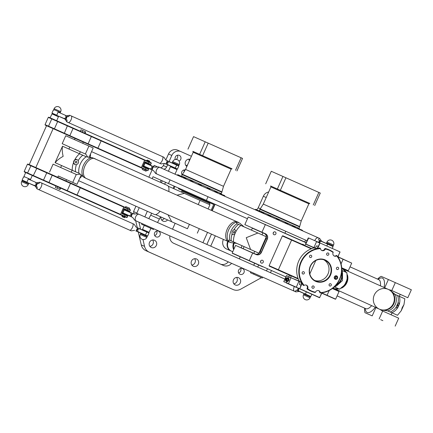 <?xml version="1.0" encoding="UTF-8"?>
<svg xmlns="http://www.w3.org/2000/svg" width="433" height="433" viewBox="0 0 433 433"><rect width="100%" height="100%" fill="white"/><g stroke="black" fill="none" stroke-linecap="round" stroke-linejoin="round"><path stroke-width="0.65" d="M173.877 188.712L174.883 186.455L153.022 176.729L247.465 218.714L215.093 204.289L212.219 210.741M174.883 186.455L178.634 188.122M182.666 191.456L182.953 190.801L213.686 204.484L178.499 188.82L178.645 188.084L178.299 187.938L215.093 204.289M161.439 182.786L164.762 184.106L165.568 182.293M229.955 288.14A9.028 8.508 -66.2 0 1 229.928 288.129A9.028 8.508 -66.2 0 1 229.901 288.113L145.943 250.696A9.028 8.508 -66.2 0 1 141.25 244.889L138.279 232.034M137.261 227.617L135.67 220.716M134.116 214.005L133.553 211.564L136.86 213.02L139.237 207.688M157.19 166.727L154.116 165.374L153.563 166.618M152.091 169.92L148.86 177.178M135.935 206.216L133.553 211.564M160.459 167.712A3.61 3.404 113.8 0 0 163.36 165.536L164.291 163.441M165.828 159.999L168.502 153.991L171.809 155.452A7.226 6.809 -66.2 0 1 180.945 151.615A7.226 6.809 -66.2 0 1 180.967 151.62L191.408 156.275M180.924 151.604L177.66 150.164A7.226 6.809 113.8 0 0 177.638 150.154A7.226 6.809 113.8 0 0 168.502 153.991M260.363 208.766L258.198 207.808A3.61 3.404 -66.2 0 1 256.363 209.686M258.198 207.808L263.34 196.263L266.208 197.524M268.676 191.981A7.226 6.809 113.8 0 0 263.34 196.263M154.684 235.53A3.123 2.944 113.8 0 0 156.67 231.022M181.855 174.494A3.123 2.944 113.8 0 0 182.553 174.201M184.079 172.15A3.123 2.944 113.8 0 0 183.846 169.985M176.107 159.431A3.123 2.944 113.8 0 0 177.368 155.236M238.637 272.952A3.123 2.944 113.8 0 0 240.629 268.444M191.841 265.066A3.973 3.745 113.8 0 0 194.65 258.701M233.82 283.777A3.973 3.745 113.8 0 0 236.629 277.412M149.867 246.355A3.973 3.745 113.8 0 0 152.676 239.99M161.617 219.964A3.973 3.745 113.8 0 0 164.253 218.465M189.351 160.897A3.973 3.745 113.8 0 0 188.664 159.16M185.854 165.525A3.973 3.745 113.8 0 0 187.581 164.876M220.527 264.152A7.226 6.809 113.8 0 0 228.272 261.851M154.641 232.808A3.123 2.944 -66.2 0 1 158.592 231.152A3.123 2.944 -66.2 0 1 160.026 235.195A3.123 2.944 -66.2 0 1 156.069 236.867A3.123 2.944 -66.2 0 1 154.641 232.808M182.12 174.921A3.123 2.944 -66.2 0 1 185.308 169.958M175.273 159.506A3.123 2.944 -66.2 0 1 179.289 155.366A3.123 2.944 -66.2 0 1 179.035 161.087M243.974 272.628A3.123 2.944 -66.2 0 1 240.028 274.284A3.123 2.944 -66.2 0 1 238.594 270.241A3.123 2.944 -66.2 0 1 242.55 268.574A3.123 2.944 -66.2 0 1 243.974 272.628M198.325 264.141A3.973 3.745 -66.2 0 1 193.297 266.252A3.973 3.745 -66.2 0 1 191.478 261.104A3.973 3.745 -66.2 0 1 196.506 258.983A3.973 3.745 -66.2 0 1 198.325 264.141M240.299 282.852A3.973 3.745 -66.2 0 1 235.276 284.963A3.973 3.745 -66.2 0 1 233.452 279.815A3.973 3.745 -66.2 0 1 238.486 277.694A3.973 3.745 -66.2 0 1 240.299 282.852M156.345 245.43A3.973 3.745 -66.2 0 1 151.323 247.541A3.973 3.745 -66.2 0 1 149.499 242.393A3.973 3.745 -66.2 0 1 154.527 240.272A3.973 3.745 -66.2 0 1 156.345 245.43M167.555 219.932A3.973 3.745 -66.2 0 1 160.952 216.987M186.867 166.472A3.973 3.745 -66.2 0 1 190.071 159.279M213.983 203.819L211.12 210.254M214.822 204.17L211.948 210.622M231.574 263.318A7.226 6.809 -66.2 0 1 223.471 265.467A7.226 6.809 -66.2 0 1 223.45 265.456L173.698 243.281A7.226 6.809 -66.2 0 1 169.839 235.898M142.982 239.525L144.557 246.35A9.028 8.508 113.8 0 0 149.25 252.152L233.208 289.574A9.028 8.508 113.8 0 0 233.235 289.585A9.028 8.508 113.8 0 0 240.656 289.184L261.483 277.65M270.446 272.687L271.415 270.717M172.523 229.187L175.138 223.314M144.276 225.42L141.569 224.213L141.894 223.482M144.833 216.884L147.323 211.288M160.248 182.255L161.103 180.334M152.162 178.65L153.022 176.729M136.86 213.02L136.99 213.572M138.977 222.189L140.573 229.095M262.799 277.19L262.322 278.024L259.107 276.606L250.398 272.725L250.788 271.854M253.722 265.256L254.626 263.232M259.643 211.158A3.61 3.404 113.8 0 0 260.017 210.963M171.809 155.452L169.097 161.541M167.625 164.849L166.667 166.997A3.61 3.404 -66.2 0 1 163.75 169.173M142.511 229.376L149.114 232.31L142.511 229.376L144.276 225.414L153.493 229.512L141.569 224.213M148.768 218.633L150.738 215.179L159.441 219.06L157.482 222.502M153.894 228.813L153.493 229.512M144.784 225.631L145.179 224.944M150.738 215.179L151.615 213.204M147.204 236.602L140.606 233.663L140.238 234.486L146.836 237.425L147.204 236.602M159.441 219.06L160.464 216.771M173.108 188.371L174.115 186.114M262.322 278.024L253.619 274.143L254.084 273.32M257.678 267.015L258.777 265.083M253.619 274.143L250.398 272.725M267.48 268.963L266.387 270.885M211.461 234.112L206.866 244.439M240.25 256.834L239.341 258.869M202.931 242.696L207.531 232.369M215.315 235.828L210.719 246.155M230.296 250.647L226.611 249.018A7.226 6.809 -66.2 0 1 223.412 239.422M228.256 241.576A7.226 6.809 113.8 0 0 231.466 251.162A7.226 6.809 113.8 0 0 232.824 251.589M178.742 165.254L172.334 162.397L178.742 165.254M174.997 174.169L177.021 169.628L173.725 168.15L170.423 166.689L168.399 171.235M270.701 186.044L309.747 203.413M260.195 208.96L299.674 226.535L299.576 226.908L259.984 209.28L263.291 204.073L301.233 220.965L308.875 203.813L309.79 203.429L270.598 185.979L270.928 186.915L308.875 203.813M298.196 227.964L259.367 210.671L260.125 211.012L259.762 211.824M298.072 228.245L298.202 227.958L260.125 211.006M313.265 204.961L318.85 192.42L320.268 193.058L314.688 205.594M318.85 192.42L271.285 171.273L265.7 183.814M282.955 176.426L277.374 188.961M285.942 177.752L280.357 190.293M192.966 151.398L232.007 168.767M182.461 174.31L221.94 191.884L221.842 192.257L182.25 174.629L185.557 169.422L223.498 186.32L231.135 169.162L232.056 168.783L192.858 151.334L193.194 152.27L231.135 169.162M181.984 177.27L182.39 176.355L221.22 193.648L182.385 176.361M178.499 188.82L182.948 190.818M235.53 170.31L241.111 157.774L242.534 158.408L236.954 170.948M241.111 157.774L193.546 136.628L187.965 149.163M205.22 141.775L199.635 154.316M208.203 143.106L202.622 155.642M368.353 314.201L367.26 313.719L368.353 314.201M382.869 320.653L380.645 319.668L382.869 320.653M384.704 287.777L388.379 279.529L381.175 276.351A15.891 5.515 -66 0 0 377.614 279.144M388.379 279.529L411.35 289.769L407.81 297.72L391.031 290.234L388.85 289.65M400.216 294.359L407.81 297.72M364.678 308.172A15.891 5.515 -66 0 0 364.992 312.707L372.191 315.884L375.893 307.576M364.992 312.707L372.191 315.884M379.968 309.411L381.944 310.699L398.701 318.179L395.161 326.13M69.285 180.902L68.214 180.426L69.285 180.902M164.854 218.697L163.782 218.221L164.854 218.697M160.616 216.83L159.544 216.354L160.616 216.83M187.446 228.754L155.626 214.606L187.446 228.754L189.421 224.321M208.1 208.912L209.935 204.793L184.366 193.378L177.108 195.142M168.285 186.228L184.366 193.378M182.217 192.458L181.395 192.084M181.405 192.063L181.838 191.094L195.868 197.318L209.881 203.58L209.442 204.565M168.02 214.817L171.733 221.756M168.81 191.456A15.891 5.093 -66 0 0 167.447 185.465L91.563 151.642M78.638 180.68L154.511 214.492A15.891 5.093 -66 0 0 160.064 211.282M88.992 157.417L93.203 147.962L65.74 135.74L62.2 143.691L85.831 154.202L87.802 157.228M69.783 147.085L62.2 143.691M65.978 180.94L66.547 179.663L77.014 184.323L81.242 174.829M58.293 176.004L77.014 184.323M80.316 174.082L76.738 174.661L53.097 164.145L49.551 172.096M260.504 261.651A1.51 1.423 113.8 0 0 260.953 260.634M263.242 262.257A1.51 1.423 -66.2 0 1 261.332 263.064A1.51 1.423 -66.2 0 1 260.634 261.104A1.51 1.423 -66.2 0 1 262.55 260.298A1.51 1.423 -66.2 0 1 263.242 262.257M273.136 233.279A1.51 1.423 113.8 0 0 273.586 232.261M275.875 233.885A1.51 1.423 -66.2 0 1 273.965 234.691A1.51 1.423 -66.2 0 1 273.266 232.732A1.51 1.423 -66.2 0 1 275.182 231.92A1.51 1.423 -66.2 0 1 275.875 233.885M290.391 275.55A1.51 1.423 -66.2 0 1 288.578 274.739M302.169 244.358A1.51 1.423 -66.2 0 1 303.879 245.116M326.926 243.043L333.199 245.83L332.869 245.684L332.647 246.177M303.463 294.857L303.831 294.034L310.429 296.973L310.06 297.796L303.463 294.857A3.61 3.61 0 0 0 305.292 299.625A3.61 3.61 0 0 0 310.06 297.796M252.342 228.18L265.294 233.912A3.973 3.745 -66.2 0 1 267.096 239.07L261.223 252.266A3.973 3.745 -66.2 0 1 256.184 254.371L235.579 245.408L256.168 254.561A4.151 3.913 113.8 0 0 261.435 252.358L267.307 239.162A4.151 3.913 113.8 0 0 265.424 233.771L244.834 224.624L248.223 216.998L306.088 242.767M338.195 257.078L351.699 263.107L348.305 270.728L341.707 267.778M321.935 293.222L335.656 299.138L322.082 293.071M285.867 276.931L232.185 253.029L235.579 245.408M264.617 233.641L252.347 228.164L251.47 230.134L262.025 234.843M341.724 267.984L348.067 270.82L341.724 268.011M265.424 233.771L264.244 233.452A3.973 3.745 -66.2 0 1 266.051 238.605L260.173 251.8A3.973 3.745 -66.2 0 1 255.297 253.976M332.355 288.519L339.05 291.512L332.522 288.394M243.422 258.23L246.626 259.659L243.422 258.23M339.05 291.512L335.656 299.138M262.771 266.847L232.277 253.267L262.771 266.847M320.658 292.676L320.328 292.524M335.418 299.225L321.919 293.238M351.699 263.107L338.195 256.883M306.163 242.604L248.223 216.998M137.38 227.671A3.61 1.402 114 0 1 135.908 230.973L136.33 231.157A3.675 1.423 -66 0 0 137.797 227.861L136.059 227.081L134.165 224.267L132.65 223.59A3.61 1.402 114 0 1 132.455 227.46A3.61 1.402 114 0 1 129.705 230.188L129.705 230.188A3.61 1.402 -66 0 0 132.455 227.46A3.61 1.402 -66 0 0 132.644 223.59L41.427 182.921A3.61 1.402 114 0 1 41.427 182.921A3.61 1.402 114 0 1 41.232 186.791A3.61 1.402 114 0 1 38.483 189.519L38.483 189.519A3.61 1.402 -66 0 0 41.232 186.791A3.61 1.402 -66 0 0 41.422 182.921L39.906 182.244L36.729 182.802M133.045 224.137A3.61 1.396 114 0 1 132.455 227.46A3.61 1.396 114 0 1 130.382 230.118M41.822 183.468A3.61 1.396 114 0 1 41.232 186.791A3.61 1.396 114 0 1 39.159 189.448M37.287 187.002L35.252 186.103L36.962 188.842L37.287 187.002L35.966 186.417A3.61 1.402 -66 0 0 37.438 183.116L38.759 183.706L39.906 182.244M30.196 179.3L23.929 176.507L30.526 179.446L30.196 179.3L29.974 179.792M135.908 230.973L147.09 235.958L146.874 236.45M137.797 227.861L139.356 228.748L137.645 229.766L138.035 231.72L136.33 231.157M139.356 228.748L148.984 233.046L147.664 236.017L138.035 231.72M148.984 233.046L139.09 228.435M137.624 231.736L147.09 235.963M134.593 230.383L131.226 230.865L36.962 188.842M22.348 180.94L22.57 180.447L35.252 186.103M37.438 183.116L37.07 182.953A3.675 1.423 114 0 1 35.598 186.25L35.966 186.417M28.286 179.035L36.069 182.504L28.286 179.035L26.954 182.201L22.148 180.063L23.469 177.092M36.069 182.504L37.07 182.953M35.598 186.25L34.461 185.546L36.172 184.528L35.782 182.574M34.461 185.546L26.819 182.336L34.602 185.806M22.565 180.447L26.819 182.336M65.069 119.129L66.785 121.868L68.3 122.539A3.61 1.402 114 0 1 68.3 122.544A3.61 1.402 114 0 0 71.055 119.817A3.61 1.402 114 0 0 71.245 115.947L162.467 156.616A3.61 1.402 114 0 1 162.278 160.486A3.61 1.402 114 0 1 159.528 163.214L159.528 163.214A3.61 1.402 -66 0 0 162.272 160.481A3.61 1.402 -66 0 0 162.467 156.616L163.988 157.293L165.877 160.107L167.198 160.697A3.61 1.402 114 0 1 165.731 163.993L166.148 164.183A3.675 1.423 -66 0 0 167.62 160.881L167.198 160.697M162.868 157.163A3.61 1.396 114 0 1 162.272 160.481A3.61 1.396 114 0 1 160.199 163.144M71.645 116.493A3.61 1.396 114 0 1 71.05 119.817A3.61 1.396 114 0 1 68.977 122.474M167.62 160.881L169.179 161.774L167.468 162.792L167.852 164.746L167.441 164.756L177.243 169.13L164.399 163.409L161.044 163.891L68.306 122.544A3.61 1.402 -66 0 0 71.05 119.811A3.61 1.402 -66 0 0 71.239 115.947L69.724 115.27L66.547 115.822M66.785 121.868L67.11 120.028L65.789 119.438A3.61 1.402 -66 0 0 67.256 116.141L68.576 116.731L69.724 115.27M59.797 112.813L60.014 112.32L53.746 109.533L60.014 112.326M167.441 164.756L166.148 164.183M169.179 161.774L178.802 166.072L177.481 169.038L167.852 164.746M178.802 166.072L168.908 161.46M165.731 163.993L164.41 163.409M52.166 113.966L52.388 113.473L67.11 120.028M67.256 116.141L66.888 115.979A3.675 1.423 114 0 1 65.421 119.275L65.789 119.438M58.103 112.06L65.886 115.53L58.103 112.06L56.772 115.221L51.965 113.089L53.286 110.117M65.886 115.53L66.888 115.979M65.421 119.275L64.279 118.572L65.989 117.554L65.605 115.6M64.279 118.572L56.636 115.362L64.42 118.831M52.388 113.473L56.636 115.362M50.076 117.776L52.025 113.901L58.433 116.758L56.674 120.71M74.492 139.615L75.061 138.344L86.313 143.383M80.376 131.21L81.003 129.803L85.225 131.681L85.674 131.881L85.047 133.288M82.259 132.049L82.887 130.642M84.597 133.088L85.225 131.681M145.894 171.122L142.37 169.552L145.894 171.122M142.37 169.552L146.235 171.073L146.603 170.25L86.302 143.399M147.198 160.037L149.834 161.211L147.198 160.037L146.949 160.6M148.865 161.763L148.887 161.46L148.773 161.726L48.756 117.191L48.28 117.375L151.301 163.252L150.787 164.405L144.844 161.753L142.641 166.7L148.584 169.352L148.07 170.51L45.048 124.634L45.227 125.11L146.603 170.256M146.419 160.675L146.533 160.416L147.685 160.924L148.849 161.444L148.73 161.704M148.995 161.823L149.645 161.796L149.802 162.18M149.537 162.066L149.607 161.785M151.301 163.252L151.117 162.77L148.752 161.715L147.94 163.528L150.311 164.589L144.698 162.088L147.94 163.528M75.039 138.387L45.227 125.11M96.748 148.043L122.745 159.62L96.776 148.032M63.353 133.18L75.039 138.381L63.353 133.18M146.029 167.82L142.787 166.369L148.4 168.875L146.029 167.82L145.223 169.633M21.65 181.622L22.018 180.794L28.616 183.733L28.248 184.561L21.65 181.622A3.61 3.61 0 0 0 23.479 186.39A3.61 3.61 0 0 0 28.248 184.561M129.234 211.926L129.451 211.439L123.838 208.933L129.451 211.439L129.927 211.255L123.984 208.603L121.781 213.55L127.724 216.202L127.21 217.361L27.571 172.984L27.533 173.362L24.372 171.961L32.286 175.484L30.526 179.446M129.543 208.121L125.678 206.595L129.543 208.121M122.236 216.722L124.477 217.723L122.236 216.722M124.477 217.723L122.171 216.695M124.271 216.76L124.385 216.495L125.294 217.22L124.363 216.798M60.652 188.084L124.385 216.495M123.898 216.592L121.917 215.71L123.898 216.592M124.477 216.538L125.413 216.955L125.294 217.22M27.533 173.362L124.363 216.484L124.228 216.738M125.105 216.814L125.034 217.101L125.153 216.836M60.025 189.492L55.359 187.408L60.025 189.492L60.658 188.068L32.286 175.489M125.175 214.665L121.927 213.22L127.54 215.726L125.175 214.665L124.363 216.484L126.734 217.539L125.413 216.955M81.756 197.508L101.885 206.465L81.756 197.508M66.547 179.663L58.298 175.987L57.73 177.265M55.987 185.99L55.359 187.408M57.87 186.829L57.243 188.247M60.209 187.868L59.575 189.286M130.441 210.097L130.257 209.621L70.346 182.888L27.896 164.042L27.42 164.226L130.441 210.097L129.927 211.255M127.724 216.202L127.762 215.233L122.149 212.727L129.748 216.105L129.478 215.791L131.069 214.714L130.804 212.82L131.215 212.803L123.616 209.431M31.057 165.444L27.571 172.984L24.188 171.484L24.372 171.961M298.31 279.047L291.328 275.924L298.299 279.02M341.485 273.31A9.78 9.217 -66.2 0 1 336.436 284.589M298.104 278.516L269.11 265.667L269.272 266.133L298.288 278.998M311.76 248.623L282.787 235.779L282.332 235.974L311.284 248.807M333.61 287.507A14.083 13.277 113.8 0 0 341.778 269.358M269.272 266.133L291.312 275.956M282.332 235.974L269.11 265.667M335.819 285.315A10.268 9.678 113.8 0 0 341.615 272.368M287.117 280.687L286.397 280.075L286.581 279.052L287.49 278.652L288.21 279.269L288.026 280.286L287.117 280.687M287.247 280.627L286.819 280.265L287.009 279.247L287.783 278.901M286.397 280.075L286.819 280.265M286.581 279.052L287.009 279.247M287.095 281.602A1.986 1.792 114.1 0 1 285.612 278.912A1.986 1.792 114.1 0 1 288.595 278.224C289.358 279.907 288.854 281.033 287.095 281.602L286.522 282.879L283.837 281.688L286.484 275.751L299.457 281.472M288.481 278.105A1.986 1.792 -65.9 0 0 288.21 278.1M312.55 247.2L313.432 247.589L312.55 247.2M307.365 292.335L308.242 292.73L307.365 292.335M319.76 297.628L283.761 281.65L319.532 297.725L321.27 294.24A3.61 3.404 -66.2 0 1 322.525 292.697M286.408 275.713L283.761 281.65M296.378 287.42L286.522 283.079M288.394 283.907L290.987 277.721L286.63 275.615M299.327 281.217L298.938 281.244L296.296 287.182L299.631 288.854L301.054 285.233A3.61 3.404 -66.2 0 0 300.962 281.986L299.36 281.282A3.61 3.404 -66.2 0 1 299.457 284.524L301.265 285.325A3.794 3.572 113.8 0 0 301.53 282.906L300.962 281.986M299.171 281.147L290.987 277.721M308.669 237.982L316.799 241.56L308.669 237.982L305.79 244.017L313.92 247.589L316.566 241.652L319.819 243.086L318.315 246.474A3.61 3.404 -66.2 0 1 315.836 248.574L316.902 248.38A3.794 3.572 113.8 0 0 318.52 246.566L320.047 242.994L316.799 241.56M339.948 251.865L320.047 242.994L339.948 251.865L338.525 255.481A3.61 3.404 -66.2 0 0 338.216 257.446M314.428 247.817L313.92 247.589L314.147 247.887M316.177 248.829L305.79 244.017M306.25 244.418L314.006 247.828M318.52 246.566L316.712 245.771A3.61 3.404 -66.2 0 1 314.234 247.865A22.57 21.277 113.8 0 0 299.36 281.282M334.487 277.288A1.083 1.023 113.8 0 0 334.763 276.655M314.672 280.465A11.377 10.722 113.8 0 0 328.003 273.981A11.377 10.722 113.8 0 0 323.803 259.768M334.065 255.941A2.706 2.555 -66.2 0 0 336.436 255.421L336.879 255.616L336.701 255.876A2.706 2.555 -66.2 0 1 333.129 252.493L333.199 252.125A22.57 21.277 113.8 0 0 329.399 249.928A22.57 21.277 113.8 0 0 325.362 248.634L324.918 248.439A2.706 2.555 -66.2 0 1 321.627 250.398M316.902 248.38A22.57 21.277 -66.2 0 1 319.863 248.039L320.452 248.634A2.706 2.555 -66.2 0 0 325.356 249.024L325.362 248.634M301.53 282.906A22.57 21.277 -66.2 0 0 303.252 285.342L304.096 285.374A2.706 2.555 -66.2 0 1 307.663 288.757L306.937 288.833A2.706 2.555 -66.2 0 0 306.174 285.066M338.081 257.24A3.794 3.572 113.8 0 1 338.422 255.438L340.029 252.098M322.282 292.735A3.794 3.572 113.8 0 0 321.167 294.196L319.662 297.585L299.76 288.714L301.265 285.325M307.376 289.028A22.57 21.277 113.8 0 0 311.175 291.225A22.57 21.277 113.8 0 0 315.213 292.519L315.44 292.226A22.213 20.936 -66.2 0 1 307.663 288.757M315.44 292.226A2.706 2.555 -66.2 0 1 320.344 292.616L320.268 292.925L319.83 292.73A2.706 2.555 -66.2 0 0 318.612 290.613M311.175 291.225L310.732 291.03A22.57 21.277 -66.2 0 1 306.937 288.833M325.356 249.024A22.213 20.936 -66.2 0 1 333.129 252.493M324.918 248.439A22.57 21.277 -66.2 0 1 328.956 249.733L329.399 249.928M320.306 248.233A22.57 21.277 113.8 0 0 300.854 261.916A22.57 21.277 113.8 0 0 303.695 285.536M304.096 285.374A22.213 20.936 -66.2 0 1 301.271 262.1A22.213 20.936 -66.2 0 1 320.452 248.634M320.268 292.925A22.57 21.277 113.8 0 0 339.721 279.242A22.57 21.277 113.8 0 0 336.879 255.616M336.701 255.876A22.213 20.936 -66.2 0 1 339.521 279.15A22.213 20.936 -66.2 0 1 320.344 292.616M335.245 278.825A1.445 1.364 -66.2 0 1 334.59 276.952A1.445 1.364 -66.2 0 1 336.419 276.184A1.445 1.364 -66.2 0 1 337.08 278.056A1.445 1.364 -66.2 0 1 335.25 278.83A1.445 1.364 -66.2 0 1 335.245 278.825M335.207 279.204A1.808 1.7 113.8 0 0 337.659 277.331A1.808 1.7 113.8 0 0 334.963 276.13A1.808 1.7 113.8 0 0 335.207 279.204M315.625 281.347A11.74 11.063 113.8 0 0 331.537 269.164A11.74 11.063 113.8 0 0 314.033 261.364A11.74 11.063 113.8 0 0 315.625 281.347M338.184 269.326A1.202 1.131 -66.2 0 1 336.501 267.924A1.202 1.131 -66.2 0 1 338.671 268.227A1.202 1.131 -66.2 0 1 338.184 269.326M328.88 253.982A1.202 1.131 -66.2 0 1 327.256 255.226A1.202 1.131 -66.2 0 1 326.704 253.673A1.202 1.131 -66.2 0 1 328.88 253.982M311.094 255.281A1.202 1.131 -66.2 0 1 311.641 256.834A1.202 1.131 -66.2 0 1 310.12 257.473A1.202 1.131 -66.2 0 1 309.568 255.919A1.202 1.131 -66.2 0 1 311.089 255.275A1.202 1.131 -66.2 0 1 311.094 255.281M302.607 271.924A1.202 1.131 -66.2 0 1 304.296 273.331A1.202 1.131 -66.2 0 1 302.12 273.023A1.202 1.131 -66.2 0 1 302.607 271.924M311.912 287.274A1.202 1.131 -66.2 0 1 313.535 286.024A1.202 1.131 -66.2 0 1 314.087 287.577A1.202 1.131 -66.2 0 1 311.912 287.274M329.702 285.969A1.202 1.131 -66.2 0 1 329.156 284.416A1.202 1.131 -66.2 0 1 330.671 283.777A1.202 1.131 -66.2 0 1 331.223 285.331A1.202 1.131 -66.2 0 1 329.702 285.975A1.202 1.131 -66.2 0 1 329.702 285.969M334.758 278.446A1.445 1.364 113.8 0 0 335.808 276.075M315.657 280.968A11.377 10.722 -66.2 0 1 310.483 266.23A11.377 10.722 -66.2 0 1 324.88 260.168A11.377 10.722 -66.2 0 1 330.098 274.906A11.377 10.722 -66.2 0 1 315.695 280.985A11.377 10.722 -66.2 0 1 315.657 280.968M334.552 278.083A1.083 1.023 113.8 0 0 335.396 276.173M345.821 272.189A10.836 10.446 -65.8 0 0 342.936 269.147L341.826 268.471A10.836 10.446 114.2 0 1 346.313 272.422A10.836 10.446 -65.8 0 0 341.826 268.471L388.266 289.385A10.836 10.446 114.2 0 1 393.711 302.629A10.836 10.446 114.2 0 1 381.181 309.757A10.836 10.446 114.2 0 1 379.368 309.14A10.836 10.446 114.2 0 1 374.274 295.019A10.836 10.446 114.2 0 1 388.266 289.385L390.333 290.494A10.836 10.446 114.2 0 1 393.841 303.722A10.836 10.446 114.2 0 1 381.657 309.974A8.389 5.71 9.1 0 0 381.901 310.028L387.779 310.916A11.485 11.074 -65.8 0 0 395.123 294.413L390.534 290.635A8.389 5.726 -141.1 0 0 390.333 290.494M347.428 274.906A10.836 10.446 114.2 0 1 341.464 288.156A10.836 10.446 -65.8 0 0 347.428 274.912M339.001 288.946A10.836 10.446 114.2 0 1 332.934 288.232A10.836 10.446 -65.8 0 0 334.741 288.849A10.836 10.446 -65.8 0 0 338.996 288.941M334.698 286.998L338.633 288.784A4.687 0.747 166.2 0 0 338.579 288.762L334.482 288.676A8.389 5.726 38.9 0 1 334.26 288.632L379.368 309.14A10.836 10.446 -65.8 0 0 393.343 303.549A10.836 10.446 -65.8 0 0 388.266 289.385M398.706 302.943A2.706 1.164 -66 0 1 398.598 305.85A2.706 1.164 -66 0 1 396.509 307.879M397.9 304.567A0.888 0.379 -66 0 1 397.884 305.536A0.888 0.379 -66 0 1 397.175 306.191L397.175 306.191A0.888 0.379 -66 0 1 397.185 305.222A0.888 0.379 -66 0 1 397.895 304.567A0.888 0.379 -66 0 1 397.9 304.567M397.943 303.1L398.788 302.97L399.21 304.502L398.003 307.214L396.585 307.923L396.114 307.203L397.943 303.1A12.709 12.248 114.2 0 0 397.559 295.506L395.253 294.478A4.687 2.095 53.3 0 1 395.123 294.413M387.779 310.916A4.687 2.105 174.7 0 1 387.903 310.97L387.908 310.97A4.687 2.105 174.7 0 0 387.903 310.97L397.489 315.273L401.277 310.688L402.246 307.495L403.967 304.648L404.833 298.775L397.559 295.506M399.345 296.307L400.222 294.343L390.669 290.083M395.464 294.602L393.267 293.612M387.535 310.824L391.995 312.821L391.118 314.786M391.989 312.832L397.489 315.273M404.833 298.775L394.441 294.159M379.368 309.14L381.657 309.974M345.074 284.459L347.082 279.951M345.61 282.938L346.308 281.369M345.29 284.319C344.922 285.017 344.949 284.752 345.382 283.518L346.589 280.811C347.217 279.664 347.396 279.464 347.12 280.216L345.041 284.714M347.25 279.761L347.12 280.216M347.25 279.842L346.898 272.693L342.13 270.538M342.508 274.901L342.492 280.589L338.124 284.497M342.936 269.147A8.389 5.71 -170.9 0 1 343.115 269.283L345.87 272.227M229.88 242.296L229.046 241.733A8.389 3.459 -15.1 0 1 228.976 241.652L231.276 242.68L228.537 241.701A10.836 6.3 -66 0 1 227.179 229.241A10.836 6.3 -66 0 1 237.338 221.896L237.338 221.896A10.836 6.3 114 0 0 236.256 221.604A10.836 6.3 114 0 0 226.811 230.129A10.836 6.3 114 0 0 228.543 241.701L86.248 178.493A10.836 6.3 -66 0 1 84.522 166.916A10.836 6.3 -66 0 1 93.961 158.391A10.836 6.3 -66 0 1 95.043 158.689A10.836 6.3 -66 0 1 95.049 158.689A10.836 6.3 114 0 0 84.89 166.034A10.836 6.3 114 0 0 86.254 178.493L83.818 177.221A10.836 6.3 -66 0 1 83.428 165.363A10.836 6.3 -66 0 1 92.494 157.742A8.389 3.459 164.9 0 0 92.31 157.709L86.329 156.778A11.485 6.684 114 0 0 78.979 173.276L83.677 177.102A8.389 3.442 63.1 0 0 83.818 177.221M225.745 236.889A10.83 6.3 -66 0 1 231.893 223.049M83.455 173.682A10.83 6.3 -66 0 1 89.604 159.842M237.722 222.253L239.909 223.282L237.609 222.253A8.389 3.442 -116.9 0 1 237.722 222.253A10.836 6.3 114 0 0 228.656 229.88A10.836 6.3 114 0 0 229.046 241.733M244.082 226.854L239.909 223.282M231.276 242.68L236.835 243.422L229.793 240.272A4.687 1.207 -119.7 0 0 229.717 240.239A11.485 6.684 -66 0 1 237.067 223.737C236.326 223.038 236.505 222.54 237.609 222.253M74.936 164.556A2.706 2.441 114.1 0 1 77.15 159.609M75.721 162.911A0.888 0.801 114.1 0 1 75.715 162.911A0.888 0.801 114.1 0 1 76.441 161.287L76.441 161.287A0.888 0.801 114.1 0 1 75.721 162.911M76.376 164.686L74.898 164.54L73.523 162.581L74.725 159.874L77.117 159.593L78.2 160.583C78.898 162.532 78.292 163.901 76.376 164.686A12.709 7.393 -66 0 0 75.51 171.728L78.801 173.195A4.687 2.928 -151.7 0 0 78.801 173.195L78.822 173.205M86.329 156.778A4.687 2.917 19.8 0 1 86.145 156.697L62.531 146.202C61.989 148.963 62.2 152.346 63.153 156.356C59.532 158.332 56.88 160.448 55.186 162.7L75.51 171.728M55.186 162.7L72.122 170.245L71.245 172.21M68.912 149.039L69.789 147.068L85.831 154.202M55.067 162.651L62.531 146.202M80.359 154.153L82.811 155.241M238.68 222.492L92.494 157.742M79.19 173.384L72.116 170.256M235.097 229.777A2.706 1.894 -65.9 0 0 232.321 231.503A2.706 1.894 -65.9 0 0 232.889 234.718M233.69 233.084A0.888 0.622 -65.9 0 0 234.415 231.466L234.415 231.466A0.888 0.622 -65.9 0 0 233.69 233.084L233.69 233.084M233.928 229.761L235.032 229.744L235.963 231.498L234.756 234.21L232.83 234.697L232.099 233.863C231.731 232.061 232.337 230.697 233.928 229.761A12.709 7.393 114 0 1 238.578 224.413L237.138 223.774A4.687 1.196 -12.2 0 1 237.132 223.769A4.687 1.196 -12.2 0 1 237.067 223.737M229.793 240.272L250.593 249.505L246.247 237.69L257.938 233.008L238.578 224.413M243.243 248.607L244.12 246.642L247.79 248.266L254.68 251.34L253.803 253.31M261.039 234.405L251.465 230.145M257.938 233.008L266.409 236.791M259.064 253.289L250.593 249.505M259.058 253.294L254.674 251.351M228.976 241.652C228.451 240.634 228.7 240.163 229.717 240.239M244.115 246.648L236.835 243.422M307.002 240.716L157 174.077A3.61 2.1 -66 0 1 156.546 169.92A3.61 2.1 -66 0 1 159.929 167.474A3.61 2.1 -66 0 1 159.934 167.474A3.61 2.1 114 0 0 156.546 169.925A3.61 2.1 114 0 0 157 174.077L155.658 173.481L153.385 170.488L143.009 165.882M156.069 172.475A3.61 2.1 -66 0 1 158.115 167.858M314.786 240.672A3.61 2.1 -66 0 1 318.331 237.841L318.331 237.841A3.61 2.1 114 0 0 314.791 240.672A3.61 2.1 -66 0 1 316.518 238.226M321.67 241.295L319.673 238.437L318.877 238.61L318.623 239.942L319.787 240.461A3.61 2.1 114 0 0 318.639 242.372M151.837 169.801L152.221 169.974A3.61 2.1 -66 0 1 153.688 166.673L153.304 166.505A3.675 2.138 114 0 0 151.837 169.801L150.338 168.94L151.923 167.863L151.664 165.969L153.304 166.505M150.338 168.94L143.079 165.715M143.009 165.877L150.603 169.254M153.385 170.488L152.221 169.974M152.075 165.953L144.476 162.581M144.4 162.743L151.664 165.969M153.688 166.673L154.857 167.192L158.592 166.878L319.673 238.437M326.709 243.535L326.931 243.043L332.869 245.684M318.953 242.512A3.675 2.138 -66 0 1 320.095 240.596L319.787 240.461M320.095 240.596L320.961 241.176L319.273 242.648M320.961 241.176L333.069 246.566L332.241 248.428M333.069 246.566L320.891 240.948M294.37 286.581A3.61 2.1 114 0 0 294.537 291.29L294.537 291.29A3.61 2.1 -66 0 1 294.364 286.581A3.61 2.1 114 0 0 293.606 289.688M298.213 288.291A3.61 2.1 114 0 0 297.46 290.608L296.291 290.088L295.474 291.176L295.88 291.885L134.798 220.332L132.53 217.339L131.361 216.825A3.61 2.1 -66 0 1 132.834 213.523L133.997 214.043L137.732 213.729L139.074 214.324A3.61 2.1 114 0 0 135.686 216.776A3.61 2.1 114 0 0 136.141 220.927L136.141 220.927A3.61 2.1 -66 0 1 135.686 216.771A3.61 2.1 -66 0 1 139.074 214.324L284.898 279.106M137.261 214.708A3.61 2.1 114 0 0 135.21 219.32M296.291 290.088L310.32 296.329L310.098 296.822M297.46 290.608L297.769 290.743A3.675 2.138 -66 0 1 298.526 288.432M298.905 288.6L298.516 289.103L298.781 290.998L297.769 290.743M299.344 291.452L295.88 291.885M298.559 291.095L310.32 296.329M310.65 296.475L298.781 290.998M132.834 213.523L132.444 213.355A3.675 2.138 114 0 0 130.977 216.652L131.361 216.825M123.546 209.594L130.804 212.82M131.215 212.803L132.444 213.355M130.977 216.652L129.748 216.105M129.478 215.791L122.22 212.565M132.53 217.35L127.762 215.233M233.733 242.864A7.226 6.647 106 0 0 233.116 244.591A7.226 6.647 106 0 0 233.69 249.646M233.587 248.049A6.863 6.311 -74 0 1 233.576 244.699A6.863 6.311 -74 0 1 234.248 242.897M231.747 251.275A7.226 6.647 -74 0 1 227.26 242.908A7.226 6.647 -74 0 1 227.79 241.365M233.863 249.262A8.124 7.475 -74 0 1 234.394 242.908M241.398 247.784A8.124 7.475 -74 0 1 241.966 245.695M229.901 288.113L233.208 289.574M149.25 252.152L145.943 250.696M141.25 244.889L144.557 246.35M170.088 179.89L168.459 183.543M163.36 165.536L166.667 166.997M284.957 233.149L285.785 231.287M206.373 200.398L208.002 196.734M172.702 161.574L179.3 164.513A3.61 3.61 0 0 0 177.47 159.745A3.61 3.61 0 0 0 172.702 161.574L172.334 162.397M256.401 210.33L256.569 209.962L259.919 211.477M255.156 209.778L255.313 209.42L256.747 209.859L255.567 209.334M255.313 209.42L256.563 209.973M256.569 209.962L258.458 210.606L256.818 209.881M263.697 212.928L261.267 211.851M263.356 212.976L261.012 211.932L263.356 212.976M267.81 215.401L267.978 215.028L270.571 215.986L268.233 214.941M267.978 215.028L270.571 215.986M276.238 219.141L276.4 218.773C275.821 218.091 278.138 219.455 279.117 219.785L276.655 218.687M279.117 219.785L276.4 218.773M287.642 223.585L285.255 222.519M285.001 222.605L287.804 223.856L285.001 222.605L284.838 222.963M294.862 226.805L292.719 225.847M292.464 225.934L295.268 227.184L292.464 225.934L292.313 226.28M299.668 228.954L297.915 228.175M297.514 228.592L297.66 228.256L302.602 230.47L301.336 229.712M181.627 176.583L182.179 176.826M177.373 175.224L177.579 174.77L179.013 175.208L177.833 174.683M177.579 174.77L181.633 176.561L179.083 175.23M185.957 178.282L183.527 177.2M185.616 178.326L183.278 177.286L185.616 178.326M192.831 181.335L190.493 180.29M192.907 181.568L190.239 180.377L192.907 181.568M198.46 184.588L198.666 184.128C198.081 183.44 200.403 184.804 201.377 185.135L198.915 184.041M201.377 185.135L198.666 184.128M209.908 188.934L207.515 187.868M207.261 187.954L210.07 189.205L207.261 187.954L207.061 188.409M217.122 192.155L214.979 191.202M214.73 191.283L217.534 192.533L214.73 191.283L214.53 191.732M221.934 194.309L220.175 193.524M219.926 193.611L222.73 194.855L219.926 193.611L219.731 194.038M223.601 195.061L224.862 195.819L222.724 194.866M365.977 308.745L365.858 308.697A15.891 5.515 -66 0 0 371.655 305.666M380.434 285.856A15.891 5.515 -66 0 0 378.799 279.669L350.032 266.847M365.16 308.388A18.781 6.517 -66 0 0 375.292 307.306M384.087 287.501A18.781 6.517 -66 0 0 378.101 279.361M395.318 282.614L391.778 290.565M382.669 311.024L379.129 318.975M198.233 204.528L200.078 200.382M79.704 178.288A15.891 5.093 -66 0 0 82.156 175.69M90.232 157.525A15.891 5.093 -66 0 0 90.508 154.018M88.927 146.051L85.382 154.002M76.278 174.456L72.739 182.407M326.964 242.069A3.61 3.61 0 0 1 331.738 240.239A3.61 3.61 0 0 1 333.567 245.008L326.964 242.069L326.601 242.891M343.147 259.086L341.063 263.919M265.413 224.44L261.873 232.391M252.764 252.845L249.224 260.796M329.237 290.489L326.964 295.447M266.051 238.605L267.307 239.162M261.435 252.358L260.173 251.8M145.401 235.206L146.874 231.904M175.224 168.226L176.691 164.93M54.114 108.705A3.61 3.61 0 0 1 58.872 106.87A3.61 3.61 0 0 1 60.712 111.644L54.114 108.705L53.746 109.533M73.567 128.19L73.09 128.374L69.859 135.632L70.038 136.108M91.206 136.043L91.363 136.509L88.132 143.767L87.683 143.962M101.284 140.546L97.761 148.465M67.764 125.63L67.369 125.846L64.236 133.548M144.752 159.929L141.223 167.847M48.388 126.512L51.917 118.593M54.277 129.126L57.806 121.208M66.823 190.807L67.272 190.617L70.509 183.359L70.346 182.888M49.178 182.959L48.999 182.482L52.231 175.224L52.707 175.04M76.901 195.315L80.43 187.397M46.905 172.475L43.376 180.393M123.892 206.779L120.363 214.698M127.08 210.378L127.892 208.565M33.422 175.977L33.319 175.538L36.946 168.058M309.817 273.937L315.781 260.542M278.538 270.224L278.376 269.754L291.593 240.061L292.053 239.871M289.011 279.28A1.808 1.629 -65.9 0 0 288.113 278.056A1.808 1.629 -65.9 0 0 288.107 278.051A1.808 1.629 -65.9 0 0 286.635 281.347A1.808 1.629 -65.9 0 0 288.156 281.201M287.967 278.186A1.624 1.467 114.1 0 1 288.134 280.93A1.624 1.467 114.1 0 1 285.812 279.897A1.624 1.467 114.1 0 1 287.967 278.186M289.309 276.806L288.595 278.224M314.234 247.865L315.836 248.574M334.26 288.632A10.836 10.446 -65.8 0 0 338.471 288.735M345.171 284.546A10.836 10.446 -65.8 0 0 347.201 279.999M391.914 312.761A13.363 12.882 -65.8 0 0 398.003 307.214M399.21 304.502A13.363 12.882 -65.8 0 0 399.258 296.264M396.114 307.203A12.709 12.248 114.2 0 1 390.214 312.004M346.638 272.568A13.363 12.882 114.2 0 1 346.589 280.811M345.382 283.518A13.363 12.882 114.2 0 1 339.293 289.065M338.633 288.784L334.66 287.014M332.999 288.015L334.482 288.676M343.115 269.283L341.761 268.682M79.618 153.796A13.363 7.772 114 0 0 74.725 159.874M73.523 162.581A13.363 7.772 114 0 0 72.273 170.293M78.2 160.583A12.709 7.393 -66 0 1 82.855 155.236M233.506 241.917A13.363 7.772 -66 0 1 234.756 234.21M235.963 231.498A13.363 7.772 -66 0 1 240.851 225.42M232.099 233.863A12.709 7.393 114 0 0 231.233 240.91M258.956 253.24L266.3 236.743M145.201 162.9L143.734 166.202M326.763 245.982L327.759 244.001M306.326 291.885L305.433 294.148M122.875 213.052L124.341 209.751M161.46 182.634L162.272 180.821M233.235 289.585L229.928 288.129M177.638 150.154L180.945 151.615M149.114 232.31L150.873 228.353M140.238 234.486A3.61 3.61 0 0 0 142.067 239.254A3.61 3.61 0 0 0 146.836 237.425M304.735 241.966L305.574 240.077M178.932 165.336L179.3 164.513M259.345 211.028L259.989 211.315M258.458 210.606L259.372 211.212L259.21 211.575M263.654 213.55L263.816 213.182M260.85 212.305L261.012 211.932M270.62 216.646L270.782 216.278M279.041 220.386L279.204 220.024M287.647 224.207L287.804 223.856M295.117 227.531L295.268 227.184M297.66 228.256L299.338 228.803L300.464 229.506L300.318 229.836M302.456 230.789L302.602 230.47M270.928 186.915L263.291 204.073M299.674 226.535L301.233 220.965M259.984 209.28L259.367 210.671M299.576 226.908L298.959 228.294M181.611 176.377L182.255 176.664M178.623 175.776L178.829 175.316L180.718 175.955M181.427 177.027L181.633 176.561M185.871 178.997L186.082 178.531M183.067 177.752L183.278 177.286M192.837 182.093L193.048 181.627M190.033 180.848L190.239 180.377M201.264 185.838L201.469 185.373M209.864 189.659L210.07 189.205M217.339 192.977L217.534 192.533M222.535 195.288L222.73 194.855M224.678 196.236L224.862 195.819M209.35 202.552L209.058 203.207M193.194 152.27L185.557 169.422M221.94 191.884L223.498 186.32M182.25 174.629L181.633 176.02M221.842 192.257L221.22 193.648M220.462 193.307L220.337 193.594M365.858 308.697L337.107 295.88M197.302 233.165L199.288 228.705M333.567 245.008L333.199 245.83M24.037 177.146L24.259 176.653M142.841 229.522L142.625 230.01M148.784 232.164L148.562 232.656M141.153 233.317L140.936 233.809M28.286 183.587L28.508 183.094M53.854 110.171L54.076 109.679M172.664 162.548L172.448 163.035M178.602 165.19L178.38 165.682M170.975 166.342L170.754 166.835M176.913 168.984L176.691 169.476M58.109 116.607L58.325 116.114M60.712 111.644L60.344 112.466M82.741 143.291L83.304 142.019M142.278 169.314L142.646 168.486M149.834 161.211L149.585 161.774M150.094 165.076L150.787 164.405M148.622 168.383L148.584 169.352M147.593 170.689L148.07 170.51M48.28 117.375L45.048 124.634M25.688 172.545L23.929 176.507M35.82 167.56L53.145 128.633M29.217 164.627L46.547 125.7M129.272 209.177L129.635 208.36M125.31 207.412L125.678 206.595M122.328 215.894L122.079 216.457M124.969 217.068L124.715 217.631M126.734 217.539L127.21 217.361M27.42 164.226L24.188 171.484M287.187 281.596L286.635 281.347C285.185 279.382 285.677 278.284 288.107 278.051L288.665 278.3M291.328 275.924L290.667 277.412M308.22 237.982L304.854 245.549M401.277 310.688L403.967 304.648M339.553 289.184L345.101 284.66M61.562 165.541L60.69 167.511M80.349 151.766L79.472 153.731M262.03 234.832L262.907 232.867M259.421 252.948L266.392 237.279M304.383 293.682L304.161 294.18M311.809 294.31L310.889 296.383M232.83 251.584L231.758 251.281"/></g></svg>
